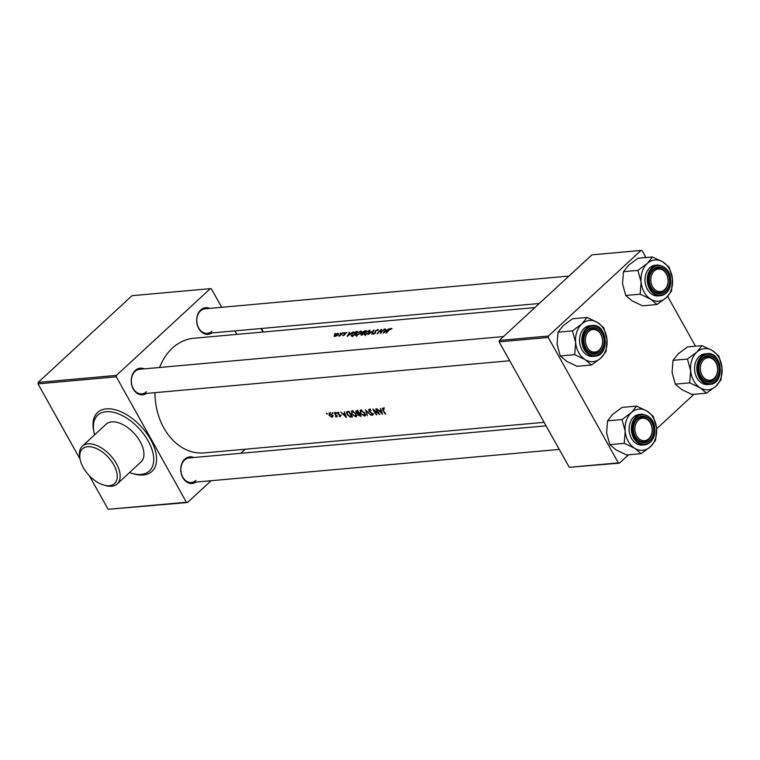 <?xml version="1.0" encoding="UTF-8"?>
<svg xmlns="http://www.w3.org/2000/svg" width="760" height="760" viewBox="0 0 760 760"><rect width="100%" height="100%" fill="white"/><g stroke="black" fill="none" stroke-linecap="round" stroke-linejoin="round"><path stroke-width="1.14" d="M87.638 446.709A23.636 13.214 -132.7 0 0 80.132 459.439A23.636 13.214 -132.7 0 0 103.826 485.079A23.636 13.214 -132.7 0 0 109.421 485.697A23.636 13.214 -132.7 0 0 113.791 464.835A23.636 13.214 -132.7 0 0 87.638 446.709M80.132 459.439L79.79 457.7A25.697 14.364 47.3 0 1 82.346 446.177A25.697 14.364 47.3 0 1 87.941 443.859A25.697 14.364 47.3 0 1 113.639 459.315A25.697 14.364 47.3 0 1 117.221 483.92A25.697 14.364 47.3 0 1 111.625 486.238A25.697 14.364 47.3 0 1 105.535 485.564L103.826 485.079M129.485 472.587A38.029 21.261 -132.7 0 0 141.084 474.44A38.029 21.261 -132.7 0 0 149.368 471.01A38.029 21.261 -132.7 0 0 144.067 434.577A38.029 21.261 -132.7 0 0 106.029 411.72A38.029 21.261 -132.7 0 0 97.755 415.15A38.029 21.261 -132.7 0 0 94.611 434.844M117.221 483.92L140.999 461.947A25.697 14.364 -132.7 0 0 137.417 437.332A25.697 14.364 -132.7 0 0 111.72 421.885A25.697 14.364 -132.7 0 0 106.124 424.203L82.346 446.177M146.414 393.433A13.357 10.175 -95.1 0 1 132.876 388.255A13.357 10.175 -95.1 0 1 135.251 370.481A13.357 10.175 -95.1 0 1 144.21 368.866M503.5 336.556L139.641 369.274A12.331 9.396 84.9 0 0 135.061 371.393A12.331 9.396 84.9 0 0 132.012 385.595A12.331 9.396 84.9 0 0 141.854 393.841A12.331 9.396 84.9 0 0 146.433 391.733M211.869 332.947A13.357 10.175 -95.1 0 1 198.341 327.769A13.357 10.175 -95.1 0 1 200.716 309.994A13.357 10.175 -95.1 0 1 209.665 308.38M568.964 276.07L205.105 308.788A12.331 9.396 84.9 0 0 200.526 310.897A12.331 9.396 84.9 0 0 197.467 325.099A12.331 9.396 84.9 0 0 207.309 333.355A12.331 9.396 84.9 0 0 211.888 331.246M195.966 482.087A13.357 10.175 -95.1 0 1 182.428 476.909A13.357 10.175 -95.1 0 1 184.803 459.135A13.357 10.175 -95.1 0 1 193.752 457.52M546.079 425.837L189.192 457.928A12.331 9.396 84.9 0 0 184.614 460.047A12.331 9.396 84.9 0 0 181.564 474.249A12.331 9.396 84.9 0 0 191.406 482.495A12.331 9.396 84.9 0 0 195.985 480.387M159.571 367.488A57.551 43.824 -95.1 0 1 172.387 348.118A57.551 43.824 -95.1 0 1 193.762 338.257L534.85 307.591M335.179 333.431L334.457 334.115L335.284 333.621M338.038 333.174L334.751 334.903L334.106 336.005L334.837 336.442L336.566 335.787L338.086 334.599L338.038 333.174L338.533 334.067M340.774 332.927L340.052 333.611L340.879 333.117M342.684 332.804L343.102 332.766A57.551 43.824 -95.1 0 0 340.014 335.93L339.596 335.967A57.551 43.824 84.9 0 1 340.034 335.474L338.513 336.005L341.62 333.82A57.551 43.824 84.9 0 1 342.684 332.804L342.817 333.041M344.233 332.623L343.51 333.308L344.337 332.804M346.36 332.433L344.508 333.383L344.308 334.808L342.712 335.302L343.121 335.702L344.736 334.761L344.935 333.327L346.835 332.747L346.36 332.433L346.608 332.88M349.239 332.215L348.963 333.45L350.854 333.279L353.343 331.844L347.092 336.452L349.448 332.595M356.108 331.597L357.456 331.474A57.551 43.824 -95.1 0 0 353.286 335.901L351.167 335.93L351.794 333.858L356.307 331.959M360.715 331.094L356.212 333.516L355.414 335.426L356.364 335.74L360.753 333.089L361.342 331.132L360.715 331.094L361.389 332.3M365.18 331.16L366.149 330.695A57.551 43.824 -95.1 0 0 361.978 335.113L361.142 335.188L360.772 334.153L361.142 335.188M369.408 330.305L364.904 332.738L364.106 334.647L365.056 334.951L369.445 332.31L370.034 330.344L369.408 330.305L370.091 331.522M374.072 329.983L371.801 334.229L373.112 330.923L368.049 334.571L374.101 330.03M377.834 329.555L375.449 330.78L374.946 333.06L372.97 333.498L373.407 334.2L375.373 333.003L375.858 330.742L377.406 329.963L377.587 330.581L378.176 330.334L377.834 329.555L378.224 330.239M381.339 329.327L381.083 332.386A57.551 43.824 84.9 0 1 384.313 329.061L384.731 329.023A57.551 43.824 -95.1 0 0 380.56 333.45L380.75 330.248A57.551 43.824 -95.1 0 0 377.577 333.716L377.159 333.754A57.551 43.824 84.9 0 1 381.339 329.327L381.406 329.46M385.443 328.956L385.168 330.201L387.058 330.03L389.557 328.595L383.296 333.203L385.652 329.337M391.438 328.329L388.873 329.878A57.551 43.824 84.9 0 0 386.099 332.947L386.517 332.909A57.551 43.824 -95.1 0 1 389.243 329.887L392.017 328.7L391.438 328.329L391.742 328.871M544.122 422.332L204.07 452.912A57.551 43.824 -95.1 0 1 154.964 392.663M378.176 330.334L378.242 329.612M377.406 329.963L377.587 330.581M373.369 334.2L372.97 333.498L373.407 334.2M374.015 334.029L373.578 333.184M364.981 330.799L362.358 332.101L360.962 334.495M345.059 334.276L344.745 333.611M343.624 335.559L343.235 334.998M344.707 334.79L344.175 333.849L344.651 334.846M334.315 336.385L334.837 336.442M382.717 408.13L382.859 410.276A57.551 43.824 84.9 0 0 385.339 414.058L385.757 414.019A57.551 43.824 -95.1 0 1 383.306 410.295L383.049 408.737L384.227 409.184L384.199 408.709L382.337 408.272M384.113 407.654L383.505 408.31M380.579 408.481L381.016 410.409L379.126 410.58L376.931 408.804L382.603 414.305L380.579 408.481M369.123 409.355L368.828 411.046L372.599 414.019L372.485 414.76L371.099 414.504L372.856 415.321L372.998 413.953L369.246 411.017L369.474 409.953L371.146 410.523L368.724 409.516M369.246 411.017L369.92 409.545M372.865 413.772L372.485 414.76M371.051 415.34L365.55 409.83L367.298 415.673L366.358 411.169L371.051 415.34M352.003 410.894L351.557 414.152L355.813 416.86L356.07 413.715L352.003 410.894L351.272 411.179M356.801 415.967L355.813 416.86L356.497 416.584M352.526 417.002A57.551 43.824 -95.1 0 1 348.935 411.322L346.626 411.777L347.044 414.476L350.132 417.012L352.526 417.002M337.744 412.252L337.516 413.582L340.081 415.511L339.14 416.1L340.366 416.603L340.49 415.454L337.924 413.516L338.077 412.784L338.979 412.756L337.421 412.376M337.924 413.516L338.466 412.423M340.356 415.264L340.024 416.1M336.252 412.908L335.616 412.442L335.54 412.965L336.347 413.269M335.616 412.442L335.54 412.965L335.958 412.575M337.155 416.812A57.551 43.824 -95.1 0 1 334.59 412.613L334.172 412.651A57.551 43.824 84.9 0 0 334.998 414.095L335.815 415.54L335.559 416.888L336.338 416.252A57.551 43.824 84.9 0 0 336.737 416.851L337.155 416.812M336.347 416.67L336.613 415.995M336.138 415.245L335.74 416.49M327.199 413.715L326.562 413.259L326.486 413.782L327.294 414.086M326.562 413.259L326.486 413.782L326.904 413.392M329.422 413.003L329.042 415.349L332.082 417.344L332.861 416.565L332.376 415.045L328.852 413.221M332.851 416.632L332.082 417.344L332.861 416.565M332.794 413.212L332.158 412.756L332.082 413.278L332.889 413.582M332.158 412.756L332.082 413.278L332.51 412.889M344.365 411.74L344.812 413.668L342.922 413.839L340.717 412.062L346.398 417.553L344.365 411.74M356.459 410.647L356.031 412.433L357.817 413.82L358.074 415.065L361.219 416.224A57.551 43.824 -95.1 0 1 357.637 410.542L355.917 410.856M360.696 410.106L360.249 413.364L364.505 416.072L364.762 412.937L360.696 410.106L359.964 410.4M365.493 415.178L364.505 416.072L365.19 415.805M379.8 414.551A57.551 43.824 -95.1 0 1 376.209 408.87L375.791 408.909A57.551 43.824 84.9 0 0 378.499 413.307L372.818 409.174A57.551 43.824 84.9 0 0 376.409 414.856L376.827 414.817A57.551 43.824 -95.1 0 1 374.024 410.505L379.8 414.551M628.52 454.793L619.457 463.153L569.259 467.305L618.364 462.887L548.255 337.449L499.149 341.867L499.301 340.442L548.406 336.024L548.255 337.449M569.259 467.305L499.149 341.867M645.943 257.545L642.124 250.705L641.022 250.439L548.406 336.024M641.022 250.439L591.917 254.856L499.301 340.442M695.495 346.199L667.622 296.334M693.975 394.298L656.602 428.839M618.364 462.887L619.457 463.153M211.09 480.728L187.511 502.522L108.11 509.295L186.409 502.256L116.299 376.817L38 383.857L38.152 382.432L116.451 375.383L116.299 376.817M108.11 509.295L89.357 475.75M80.076 459.144L38 383.857M221.692 307.297L211.423 288.914L210.32 288.648L132.022 295.688L38.152 382.432M210.32 288.648L116.451 375.383M236.835 334.39L234.878 330.875M245.204 449.207L240.777 453.292M186.409 502.256L187.511 502.522M262.894 332.044A25.697 14.364 -132.7 0 0 261.05 328.519M261.544 328.481A23.636 13.214 47.3 0 1 263.235 332.015M331.749 416.851L329.45 415.312L329.716 413.535L331.959 415.084L331.749 416.851L333.279 415.634M330.552 412.547L330.182 413.108M336.585 415.948L335.559 416.888M336.49 415.796L335.967 416.28M345.553 416.394L343.491 414.409L344.964 414.276L345.553 416.394L345.923 416.052M344.233 413.725L343.491 414.409M350.635 416.546L350.132 417.012M348.868 411.967A57.551 43.824 84.9 0 0 351.719 416.48L349.999 416.47L347.462 414.438L347.234 412.272L349.153 411.702M356.772 415.967L356.117 415.929M352.146 411.369L352.146 410.884M355.395 416.299L351.975 414.115L352.365 411.492L355.651 413.753L355.395 416.299L356.991 415.122M353.001 410.59L351.747 411.74L352.897 410.998M359.176 414.048L358.995 412.737M358.292 413.383L357.817 413.82M360.411 415.701L358.492 415.017L359.224 413.915A57.551 43.824 84.9 0 0 360.411 415.701L360.687 415.454M358.492 415.017L359.413 413.535M358.853 413.335L356.449 412.404L357.561 411.188A57.551 43.824 84.9 0 0 358.853 413.335L359.128 413.079M357.637 410.267L356.392 411.426L357.675 410.628M365.465 415.188L364.819 415.14M360.848 410.59L360.848 410.106M364.097 415.52L360.667 413.335L361.057 410.713L364.344 412.974L364.097 415.52L365.683 414.342M361.694 409.811L360.44 410.96L361.589 410.219M381.757 413.136L379.696 411.151L381.168 411.017L381.757 413.136L382.128 412.794M380.447 410.466L379.696 411.151M335.378 336.338L334.713 335.882L335.017 336.423M337.649 333.545L337.668 334.637L335.207 336.034L335.169 334.856L337.649 333.545L338.438 334.2M345.04 334.334L344.508 333.383M347.976 335.445L348.735 333.877L350.217 333.744L348.099 335.673M356.725 332.167L356.592 331.93A57.551 43.824 84.9 0 0 353.276 335.445L351.528 335.274L352.336 336.718M352.079 336.005L352.212 333.82L354.768 332.196L356.592 331.93M356.962 335.616L355.993 334.979L356.791 336.404M360.287 331.502L360.335 333.127L356.753 335.245L356.62 333.478L360.287 331.502L361.361 332.338M361.969 334.666L361.19 334.106L363.27 333.194A57.551 43.824 84.9 0 0 361.969 334.666L362.121 334.941M361.712 335.141L361.19 334.106M363.698 332.738L362.738 332.776L362.776 332.072L365.284 331.151A57.551 43.824 84.9 0 0 363.698 332.738L363.841 332.994M362.985 333.222L362.776 332.072M365.655 334.837L364.686 334.2L365.484 335.625M368.98 330.724L369.027 332.348L365.446 334.466L365.322 332.699L368.98 330.724L370.063 331.559M375.487 332.87L375.06 332.091M381.197 331.056L380.75 330.248M384.18 332.196L384.949 330.619L386.422 330.486L384.303 332.415M636.918 436.287A11.305 8.607 84.9 0 0 649.078 438.444A11.305 8.607 84.9 0 0 650.132 422.626A11.305 8.607 84.9 0 0 637.963 420.47A11.305 8.607 84.9 0 0 636.918 436.287M650.066 422.066A12.331 9.396 -95.1 0 1 651.614 434.606A12.331 9.396 -95.1 0 1 643.967 441.798A12.331 9.396 -95.1 0 1 635.654 436.971A12.331 9.396 -95.1 0 1 634.106 424.431A12.331 9.396 -95.1 0 1 641.753 417.231A12.331 9.396 -95.1 0 1 650.066 422.066M641.06 453.663L626.62 454.964L616.151 449.977L609.814 444.619L606.613 432.915L607.553 420.84L612.75 414.314L622.088 407.408L636.538 406.106L631.332 412.642L621.994 419.548L625.195 431.243L624.255 443.327L634.723 448.305L641.06 453.663L650.399 446.756L655.605 440.22L656.545 428.146A20.681 15.751 -95.1 0 1 655.424 438.653A20.681 15.751 -95.1 0 1 650.399 446.756A20.681 15.751 -95.1 0 1 634.723 448.305A20.681 15.751 -95.1 0 1 625.195 431.243A20.681 15.751 -95.1 0 1 631.332 412.642A20.681 15.751 -95.1 0 1 647.007 411.094L636.538 406.106M652.925 435.242A13.357 10.175 -95.1 0 1 639.559 441.474A13.357 10.175 -95.1 0 1 634.125 423.671A13.357 10.175 -95.1 0 1 647.491 417.44A13.357 10.175 -95.1 0 1 652.925 435.242M634.182 424.184A12.331 9.396 84.9 0 0 643.967 441.798A12.331 9.396 84.9 0 0 651.538 434.853A12.331 9.396 84.9 0 0 641.753 417.231A12.331 9.396 84.9 0 0 634.182 424.184M641.744 414.143L639.483 414.342A15.418 11.742 84.9 0 0 630.021 423.026A15.418 11.742 84.9 0 0 642.247 445.056L644.508 444.847A15.418 11.742 -95.1 0 1 632.282 422.826A15.418 11.742 -95.1 0 1 641.744 414.143C652.099 415.834 656.222 423.159 654.122 436.097C652.241 441.313 649.04 444.229 644.508 444.847A15.418 11.742 -95.1 0 0 653.97 436.164M656.545 428.146L653.343 416.442L647.007 411.094A20.681 15.751 84.9 0 1 656.545 428.146M609.814 444.619L624.255 443.327M607.553 420.84L621.994 419.548M600.856 358.102A20.681 15.751 -95.1 0 1 593.275 361.637A20.681 15.751 -95.1 0 1 585.181 359.651L591.517 365.009L600.856 358.102L606.062 351.566L606.993 339.492L603.801 327.788L597.464 322.43L586.995 317.452L581.789 323.988L572.451 330.885L575.643 342.589L574.712 354.663L585.181 359.651A20.681 15.751 -95.1 0 1 575.643 342.589A20.681 15.751 -95.1 0 1 581.789 323.988A20.681 15.751 -95.1 0 1 597.464 322.43A20.681 15.751 -95.1 0 1 606.993 339.492A20.681 15.751 84.9 0 1 600.856 358.102M595.241 354.103A13.357 10.175 -95.1 0 1 583.851 341.8A13.357 10.175 -95.1 0 1 592.714 327.503A13.357 10.175 -95.1 0 1 604.096 339.805A13.357 10.175 -95.1 0 1 595.241 354.103M592.144 328.586A12.331 9.396 84.9 0 0 583.965 341.743A12.331 9.396 84.9 0 0 594.415 353.144A12.331 9.396 84.9 0 0 594.481 353.144A12.331 9.396 84.9 0 0 602.661 339.976A12.331 9.396 84.9 0 0 592.211 328.577A12.331 9.396 84.9 0 0 592.144 328.586M590.017 325.679A15.418 11.742 84.9 0 0 589.94 325.688A15.418 11.742 84.9 0 0 589.864 325.698A15.418 11.742 84.9 0 0 579.633 342.142A15.418 11.742 84.9 0 0 592.705 356.392A15.418 11.742 84.9 0 0 592.781 356.392M574.712 354.663L560.262 355.965L566.599 361.323L577.068 366.301L591.517 365.009M560.262 355.965L557.07 344.261L558.001 332.187L572.451 330.885M558.001 332.187L563.207 325.651L572.546 318.753L586.995 317.452M601.112 334.932A11.305 8.607 84.9 0 0 589.123 331.17A11.305 8.607 84.9 0 0 586.834 346.674A11.305 8.607 84.9 0 0 598.823 350.445A11.305 8.607 84.9 0 0 601.112 334.932M585.523 347.272A12.331 9.396 -95.1 0 1 592.211 328.577A12.331 9.396 -95.1 0 1 601.103 334.457A12.331 9.396 -95.1 0 1 594.415 353.144A12.331 9.396 -95.1 0 1 585.523 347.272M706.524 393.176L692.075 394.469L681.606 389.49L675.269 384.132L689.719 382.831L700.188 387.818L706.524 393.176L715.863 386.27L721.069 379.734L722 367.659L718.798 355.955L712.462 350.597L701.993 345.619L696.797 352.155A20.681 15.751 -95.1 0 1 704.368 348.622A20.681 15.751 -95.1 0 1 712.462 350.597A20.681 15.751 -95.1 0 1 722 367.659A20.681 15.751 -95.1 0 1 715.863 386.27A20.681 15.751 -95.1 0 1 700.188 387.818A20.681 15.751 -95.1 0 1 690.65 370.756L689.719 382.831M707.712 355.67A13.357 10.175 -95.1 0 1 719.102 367.973A13.357 10.175 -95.1 0 1 710.248 382.27A13.357 10.175 -95.1 0 1 698.858 369.968A13.357 10.175 -95.1 0 1 707.712 355.67M709.489 381.311A12.331 9.396 84.9 0 0 717.668 368.144A12.331 9.396 84.9 0 0 707.208 356.744A12.331 9.396 84.9 0 0 707.151 356.753A12.331 9.396 84.9 0 0 698.962 369.911A12.331 9.396 84.9 0 0 709.422 381.311A12.331 9.396 84.9 0 0 709.489 381.311M705.024 353.846A15.418 11.742 84.9 0 0 704.947 353.856A15.418 11.742 84.9 0 0 704.862 353.865A15.418 11.742 84.9 0 0 694.64 370.31A15.418 11.742 84.9 0 0 707.702 384.56A15.418 11.742 84.9 0 0 707.788 384.56M675.269 384.132L672.068 372.428L673.008 360.354L678.214 353.818L687.553 346.921L701.993 345.619M673.008 360.354L687.458 359.052L690.65 370.756A20.681 15.751 84.9 0 1 696.797 352.155L687.458 359.052M701.841 374.841A11.305 8.607 84.9 0 0 713.83 378.603A11.305 8.607 84.9 0 0 716.119 363.099A11.305 8.607 84.9 0 0 704.13 359.337A11.305 8.607 84.9 0 0 701.841 374.841M716.11 362.624A12.331 9.396 -95.1 0 1 709.422 381.311A12.331 9.396 -95.1 0 1 700.52 375.44A12.331 9.396 -95.1 0 1 707.208 356.744A12.331 9.396 -95.1 0 1 716.11 362.624M641.107 282.102A20.681 15.751 -95.1 0 1 642.228 271.605A20.681 15.751 -95.1 0 1 647.244 263.492L637.906 270.398L641.107 282.102L640.167 294.177L650.636 299.165L656.972 304.522L666.311 297.616L671.517 291.08L672.448 279.005L669.256 267.301L662.919 261.944L652.45 256.966L647.244 263.492A20.681 15.751 -95.1 0 1 662.919 261.944A20.681 15.751 -95.1 0 1 672.448 279.005A20.681 15.751 -95.1 0 1 666.311 297.616A20.681 15.751 -95.1 0 1 650.636 299.165A20.681 15.751 84.9 0 1 641.107 282.102M650.028 274.531A13.357 10.175 -95.1 0 1 663.394 268.299A13.357 10.175 -95.1 0 1 668.828 286.102A13.357 10.175 -95.1 0 1 655.462 292.334A13.357 10.175 -95.1 0 1 650.028 274.531M667.451 285.712A12.331 9.396 84.9 0 0 657.666 268.09A12.331 9.396 84.9 0 0 650.094 275.034A12.331 9.396 84.9 0 0 659.87 292.657A12.331 9.396 84.9 0 0 667.451 285.712M645.933 273.885A15.418 11.742 84.9 0 0 658.16 295.906L660.411 295.706A15.418 11.742 -95.1 0 1 648.185 273.676A15.418 11.742 -95.1 0 1 657.656 264.993L655.395 265.202A15.418 11.742 84.9 0 0 645.933 273.885M656.972 304.522L642.523 305.815L632.054 300.837L625.717 295.478L622.525 283.774L623.457 271.7L637.906 270.398M625.717 295.478L640.167 294.177M623.457 271.7L628.663 265.164L638.001 258.257L652.45 256.966M666.035 273.486A11.305 8.607 84.9 0 0 653.875 271.329A11.305 8.607 84.9 0 0 652.821 287.147A11.305 8.607 84.9 0 0 664.99 289.303A11.305 8.607 84.9 0 0 666.035 273.486M651.558 287.831A12.331 9.396 -95.1 0 1 650.009 275.281A12.331 9.396 -95.1 0 1 657.666 268.09A12.331 9.396 -95.1 0 1 665.978 272.925A12.331 9.396 -95.1 0 1 667.527 285.466A12.331 9.396 -95.1 0 1 659.87 292.657A12.331 9.396 -95.1 0 1 651.558 287.831M93.812 431.338A40.08 22.41 47.3 0 1 106.343 408.861A40.08 22.41 47.3 0 1 150.689 439.594A40.08 22.41 47.3 0 1 143.288 474.971A40.08 22.41 47.3 0 1 132.924 473.66M352.212 416.556L351.652 417.088M349.001 411.435L348.374 412.015M360.924 415.796L360.382 416.299M653.933 435.869A14.801 11.267 84.9 0 0 647.919 416.147A14.801 11.267 84.9 0 0 633.108 423.054A14.801 11.267 84.9 0 0 639.131 442.776A14.801 11.267 84.9 0 0 653.933 435.869M592.116 325.489A15.418 11.742 -95.1 0 1 592.192 325.489C607.354 323.219 610.356 355.575 595.042 356.183A15.418 11.742 -95.1 0 1 594.957 356.193A15.418 11.742 -95.1 0 1 581.894 341.943A15.418 11.742 -95.1 0 1 592.116 325.489M595.375 355.537A14.801 11.267 84.9 0 0 605.188 339.691A14.801 11.267 84.9 0 0 592.572 326.069A14.801 11.267 84.9 0 0 582.758 341.915A14.801 11.267 84.9 0 0 595.375 355.537M707.702 384.56L710.039 384.351A15.418 11.742 -95.1 0 1 709.963 384.36A15.418 11.742 -95.1 0 1 696.892 370.11A15.418 11.742 -95.1 0 1 707.123 353.656A15.418 11.742 -95.1 0 1 707.199 353.647L704.947 353.856M707.579 354.236A14.801 11.267 84.9 0 0 697.765 370.082A14.801 11.267 84.9 0 0 710.381 383.705A14.801 11.267 84.9 0 0 720.195 367.859A14.801 11.267 84.9 0 0 707.579 354.236M669.883 287.023A15.418 11.742 -95.1 0 1 660.411 295.706C664.943 295.089 668.154 292.173 670.035 286.947C672.135 274.018 668.002 266.694 657.656 264.993M649.021 273.913A14.801 11.267 84.9 0 0 655.034 293.626A14.801 11.267 84.9 0 0 669.845 286.719A14.801 11.267 84.9 0 0 663.822 266.998A14.801 11.267 84.9 0 0 649.021 273.913M335.882 416.433L337.012 415.378M340.147 416.052L341.287 415.007M337.887 412.851L338.39 412.385M358.378 414.115L359.527 413.05M369.198 410.067L370.443 408.918M372.695 414.684L373.72 413.744M344.774 333.716L345.069 334.248M360.971 334.609L361.294 335.179M362.51 332.652L362.843 333.231M373.559 333.611L373.834 334.106M559.265 449.416L191.406 482.495M592.192 325.489L589.94 325.688M595.042 356.183L592.705 356.392M141.854 393.841L509.713 360.762M710.039 384.351C725.353 383.743 722.361 351.386 707.199 353.647M539.267 303.506L207.309 333.355"/></g></svg>
